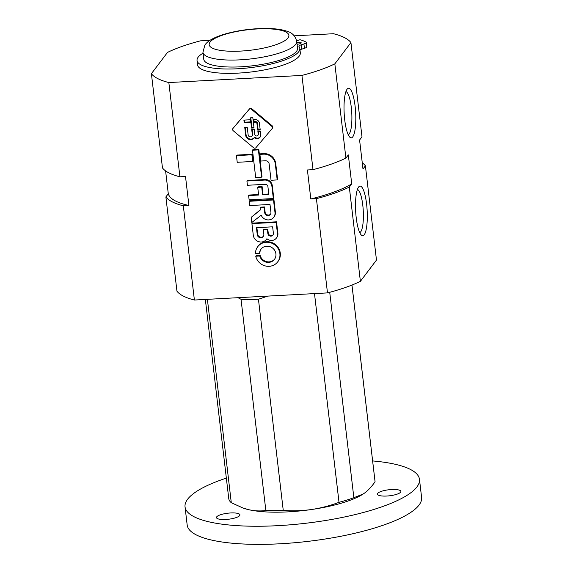 <?xml version="1.0" encoding="UTF-8"?>
<svg xmlns="http://www.w3.org/2000/svg" width="573" height="573" viewBox="0 0 573 573"><rect width="100%" height="100%" fill="white"/><g stroke="black" fill="none" stroke-linecap="round" stroke-linejoin="round"><path stroke-width="0.86" d="M261.603 177.143L258.402 149.897L258.795 149.374L261.997 176.627L261.603 177.143L255.687 177.465L252.485 150.212L252.879 149.689L258.795 149.374M258.402 149.897L252.485 150.212M263.516 154.166L259.891 154.359L260.285 153.836L263.909 153.643A10.894 10.221 37.1 0 1 275.72 163.534L277.59 179.399L277.189 179.922L275.327 164.057A10.894 10.221 -142.9 0 0 263.516 154.166L263.909 153.643M259.891 154.359L260.679 161.042L265.406 160.791A3.438 3.223 -142.9 0 1 269.102 163.713L271.043 180.251L277.189 179.922M252.672 161.471L251.884 154.789L252.278 154.266L253.065 160.956L252.672 161.471L237.229 162.302L236.441 155.612L236.842 155.09L252.278 154.266M251.884 154.789L236.441 155.612M271.889 186.146A6.704 6.289 -142.9 0 0 264.619 180.058L246.913 181.011L247.307 180.488L265.013 179.542A6.704 6.289 37.1 0 1 272.282 185.631L273.736 198.022L273.342 198.544L271.889 186.146L272.282 185.631M246.913 181.011L247.414 185.28L265.177 184.327A2.514 2.356 -142.9 0 1 267.906 186.612L268.83 194.483L262.613 194.82L263.007 194.297L268.773 193.989M262.613 194.82L261.711 187.127L262.105 186.612L263.007 194.297M261.711 187.127L257.721 187.342L258.115 186.827L262.105 186.612M257.721 187.342L258.624 195.035L248.625 195.565L249.019 195.042L258.559 194.534M248.625 195.565L249.126 199.841L273.342 198.544M275.019 212.791L273.514 199.984L249.298 201.281L249.799 205.549L269.998 204.468L270.922 212.332A3.202 3.001 -142.9 0 1 267.039 215.427A3.202 3.001 -142.9 0 1 264.712 212.669L264.103 207.476L260.106 207.691L260.371 209.962L251.182 217.346L251.791 222.503L261.209 215.226A7.363 6.912 -142.9 0 0 267.061 219.831A7.363 6.912 -142.9 0 0 273.708 217.296A7.363 6.912 -142.9 0 0 275.019 212.791L275.412 212.268A7.363 6.912 37.1 0 1 274.102 216.773L273.708 217.296M273.514 199.984L273.908 199.461L275.412 212.268M249.298 201.281L249.692 200.758L273.908 199.461M270.549 214.159A3.202 3.001 37.1 0 1 265.106 212.146L264.497 206.953L264.103 207.476M260.106 207.691L260.5 207.168L264.497 206.953M251.182 217.346L260.35 209.775M277.511 234.049L276.136 222.338L251.927 223.635L253.302 235.345A7.47 7.012 -142.9 0 0 258.788 241.684A7.47 7.012 -142.9 0 0 266.502 239.342A7.47 7.012 -142.9 0 0 266.918 238.726A6.597 6.188 -142.9 0 0 276.344 238.117A6.597 6.188 -142.9 0 0 277.511 234.049L277.905 233.526A6.597 6.188 37.1 0 1 276.738 237.602L276.344 238.117M266.946 238.755A7.47 7.012 37.1 0 1 266.896 238.819L266.502 239.342M276.136 222.338L276.53 221.815L277.905 233.526M251.927 223.635L252.321 223.112L276.53 221.815M273.385 233.254L272.626 226.822L256.439 227.689L257.256 234.672A3.388 3.18 -142.9 0 0 263.251 236.534A3.388 3.18 -142.9 0 0 263.838 234.314L263.322 229.923L263.716 229.401L267.784 229.179L267.39 229.701L267.849 233.548A2.851 2.672 -142.9 0 0 272.884 235.123A2.851 2.672 -142.9 0 0 273.385 233.254M273.07 234.851A2.851 2.672 37.1 0 1 268.243 233.032L267.784 229.179M263.322 229.923L267.39 229.701M263.43 236.262A3.388 3.18 37.1 0 1 257.649 234.149L256.89 227.667M259.462 253.452A8.437 7.915 -142.9 0 1 260.98 249.205A8.437 7.915 -142.9 0 1 272.483 247.98A8.437 7.915 -142.9 0 1 274.438 259.383A8.437 7.915 -142.9 0 1 266.302 262.183A8.437 7.915 -142.9 0 1 259.762 256.009L255.751 256.224A12.534 11.761 -142.9 0 0 265.299 265.936A12.534 11.761 -142.9 0 0 277.704 261.854A12.534 11.761 -142.9 0 0 274.804 244.915A12.534 11.761 -142.9 0 0 257.714 246.734A12.534 11.761 -142.9 0 0 255.451 253.667L259.462 253.452L259.856 252.929A8.437 7.915 37.1 0 1 261.181 248.947M255.751 256.224L256.145 255.701L260.156 255.486A8.437 7.915 37.1 0 0 266.524 261.625A8.437 7.915 37.1 0 0 274.632 259.118M257.714 246.734L258.108 246.211A12.534 11.761 37.1 0 1 275.198 244.392A12.534 11.761 37.1 0 1 278.098 261.338L277.704 261.854M259.762 256.009L260.156 255.486M251.425 109.285A1.676 1.576 -142.9 0 0 249.119 109.407L232.967 128.445A1.676 1.576 -142.9 0 0 233.232 130.723L253.631 147.798A1.676 1.576 -142.9 0 0 255.93 147.676L272.089 128.638A1.676 1.576 -142.9 0 0 271.824 126.361L251.425 109.285L251.819 108.763L272.218 125.838A1.676 1.576 37.1 0 1 272.483 128.116L272.189 128.51M233.261 128.058A1.676 1.576 37.1 0 1 233.361 127.922L249.513 108.884A1.676 1.576 37.1 0 1 251.819 108.763M251.948 136.088A2.156 2.02 -142.9 0 1 248.138 134.899L247.235 127.213L244.75 127.342L245.695 135.421A4.727 4.434 -142.9 0 0 254.254 137.627A4.083 3.832 -142.9 0 0 260.765 134.655L260.378 131.36L257.893 131.489L258.208 134.204A1.762 1.655 -142.9 0 1 256.067 135.908A1.762 1.655 -142.9 0 1 254.784 134.39L254.183 129.24L251.705 129.369L252.328 134.676L252.722 134.154A2.156 2.02 37.1 0 1 252.342 135.565L251.948 136.088A2.156 2.02 -142.9 0 0 252.328 134.676M258.208 134.204L258.602 133.681A1.762 1.655 37.1 0 1 258.294 134.834L257.9 135.357M260.228 136.947A4.083 3.832 37.1 0 1 254.648 137.105L254.254 137.627M254.233 137.67A4.727 4.434 37.1 0 1 246.089 134.899L245.201 127.321M245.695 135.421L246.089 134.899M251.547 128.073L254.025 127.944L252.829 117.723L250.351 117.859L251.547 128.073L251.948 127.557L250.802 117.837M252.722 134.154L252.156 129.348M258.602 133.681L258.344 131.468M244.205 122.729L250.501 122.393L250.193 119.764L243.897 120.101L244.205 122.729L244.599 122.214L244.349 120.072M250.444 121.899L244.599 122.214M253.739 122.221L255.157 122.149A1.676 1.576 -142.9 0 1 256.969 123.668L257.728 130.128L260.221 129.999L259.433 123.317A4.19 3.932 -142.9 0 0 254.892 119.513L253.431 119.585L253.739 122.221L254.133 121.698L253.882 119.564M257.728 130.128L258.122 129.613L257.363 123.145A1.676 1.576 37.1 0 0 255.551 121.626L254.133 121.698M260.156 129.498L258.122 129.613M253.968 127.442L251.948 127.557M294.257 35.82L333.479 33.721A101.973 26.236 173.3 0 1 350.927 42.595L334.84 63.854A101.973 26.236 173.3 0 1 301.935 75.421L168.842 82.555A101.973 26.236 173.3 0 1 151.401 73.681L167.488 52.422A101.973 26.236 173.3 0 1 200.392 40.855L209.997 40.339M350.927 42.595L361.993 136.832L359.586 140.02L362.988 169.014L365.402 165.833L376.475 260.07L360.388 281.336A101.973 26.236 173.3 0 1 327.484 292.903L194.39 300.03A101.973 26.236 173.3 0 1 176.942 291.163L165.876 196.919L168.283 193.731L165.604 170.912M168.842 82.555L179.915 176.792A101.973 26.236 173.3 0 1 162.467 167.925L151.401 73.681M194.39 300.03L183.317 205.793L188.911 205.492L185.509 176.498L179.915 176.792M301.935 75.421L313.001 169.665L307.407 169.966L310.817 198.96L316.411 198.659L327.484 292.903M366.591 204.038A24.847 5.751 -93.1 0 1 361.327 235.066A24.847 5.751 -93.1 0 1 355.661 211.201A24.847 5.751 -93.1 0 1 358.748 186.87A24.847 5.751 -93.1 0 1 366.591 204.038M355.095 106.17A24.847 5.751 -93.1 0 1 349.831 137.198A24.847 5.751 -93.1 0 1 344.165 113.339A24.847 5.751 -93.1 0 1 347.252 89.008A24.847 5.751 -93.1 0 1 355.095 106.17M334.84 63.854L345.906 158.098A101.973 26.236 173.3 0 1 313.001 169.665M360.388 281.336L349.315 187.092L351.729 183.904L348.32 154.911L345.906 158.098M362.265 162.839A101.973 26.236 173.3 0 1 365.402 165.833M349.315 187.092A101.973 26.236 173.3 0 1 316.411 198.659M351.729 183.904A98.198 25.262 173.3 0 1 310.817 198.96M183.317 205.793A101.973 26.236 173.3 0 1 165.876 196.919M188.911 205.492A98.198 25.262 173.3 0 1 168.283 193.731M345.906 91.637A21.609 5.007 -93.1 0 1 351.278 107.23A21.609 5.007 -93.1 0 1 348.212 134.727M357.402 189.505A21.609 5.007 -93.1 0 1 362.773 205.098A21.609 5.007 -93.1 0 1 359.708 232.595M297.065 44.279A3.775 0.974 -6.7 0 0 299.758 43.784A3.775 0.974 -6.7 0 0 301.205 42.825A3.775 0.974 -6.7 0 0 296.843 42.366M203.043 53.16A51.742 13.315 -6.7 0 0 197.04 60.516A51.742 13.315 -6.7 0 0 249.978 67.707A51.742 13.315 -6.7 0 0 299.815 48.447A51.742 13.315 -6.7 0 0 299.027 46.563A6.045 1.554 -6.7 0 1 298.934 46.341A6.045 1.554 -6.7 0 1 301.248 44.801L303.926 43.971A6.045 1.554 -6.7 0 0 306.24 42.431A6.045 1.554 -6.7 0 0 305.803 41.944A59.864 15.399 -6.7 0 0 300.023 39.738L296.642 40.79M301.248 44.801L301.756 49.156L304.435 48.318A6.045 1.554 -6.7 0 0 306.748 46.778L306.24 42.431M301.756 49.156A6.045 1.554 -6.7 0 0 299.987 49.93M197.04 60.516L197.549 64.871A51.742 13.315 -6.7 0 0 250.494 72.055A51.742 13.315 -6.7 0 0 300.324 52.795L299.815 48.447M237.996 297.695L241.032 299.299L265.843 510.5C260.429 511.259 254.799 511.009 248.933 509.741A67.979 17.491 173.3 0 1 243.289 508.144L231.284 502.707A73.645 18.952 173.3 0 1 228.749 498.546L205.356 299.443M267.792 296.098L258.444 299.242A73.645 18.952 173.3 0 1 241.032 299.299M351.951 285.053L375.064 481.771C371.791 486.448 368.382 490.151 364.829 492.866L363.218 493.99L353.856 497.686A73.645 18.952 173.3 0 1 339.015 502.32C330.034 505.708 320.859 508.108 311.504 509.519A67.979 17.491 173.3 0 1 248.933 509.741L242.558 507.879M351.972 285.046L375.029 481.363A73.645 18.952 173.3 0 1 375.064 481.771M207.397 299.335L231.284 502.707M258.444 299.242L283.255 510.436A73.645 18.952 173.3 0 1 265.843 510.5M329.726 292.309L353.856 497.686M314.491 293.598L339.015 502.32M363.748 493.64A67.979 17.491 173.3 0 1 363.103 494.069A67.979 17.491 173.3 0 1 311.504 509.519C302.143 510.83 292.724 511.137 283.255 510.436M296.714 41.306L297.537 48.282A47.208 12.148 173.3 0 1 252.07 65.852A47.208 12.148 173.3 0 1 203.766 59.298L202.942 52.322A47.208 12.148 173.3 0 0 251.246 58.876A47.208 12.148 173.3 0 0 296.714 41.306C295.303 35.92 292.037 32.561 286.908 31.221C282.854 29.839 277.891 28.979 272.01 28.65C255.329 27.941 239.077 29.903 223.248 34.53C211.845 38.269 207.168 41.621 204.855 45.109L202.942 52.322M381.962 491.154A11.804 3.037 173.3 0 1 394.152 489.471A11.804 3.037 173.3 0 1 400.878 491.405A11.804 3.037 173.3 0 1 389.511 495.795A11.804 3.037 173.3 0 1 377.435 494.155A11.804 3.037 173.3 0 1 381.962 491.154M220.999 514.597A11.804 3.037 173.3 0 1 233.19 512.907A11.804 3.037 173.3 0 1 239.915 514.841A11.804 3.037 173.3 0 1 228.548 519.231A11.804 3.037 173.3 0 1 216.472 517.598A11.804 3.037 173.3 0 1 220.999 514.597M372.629 460.936A118.024 30.369 173.3 0 1 419.472 479.322A118.024 30.369 173.3 0 1 305.803 523.256A118.024 30.369 173.3 0 1 185.043 506.861A118.024 30.369 173.3 0 1 226.342 478.118M419.472 479.322L421.599 497.45A118.024 30.369 173.3 0 1 307.93 541.378A118.024 30.369 173.3 0 1 187.17 524.99L185.043 506.861M275.327 164.057L275.72 163.534M264.619 180.058L265.013 179.542M264.712 212.669L265.106 212.146M267.849 233.548L268.243 233.032M257.256 234.672L257.649 234.149M249.119 109.407L249.513 108.884M271.824 126.361L272.218 125.838M232.967 128.445L233.361 127.922M256.969 123.668L257.363 123.145M255.157 122.149L255.551 121.626M303.926 43.971L304.435 48.318M224.559 34.495A40.124 10.321 173.3 0 1 288.527 34.265A40.124 10.321 173.3 0 1 234.013 51.283A40.124 10.321 173.3 0 1 224.559 34.495M232.91 128.51L233.304 127.987M272.139 128.574L272.533 128.051"/></g></svg>
